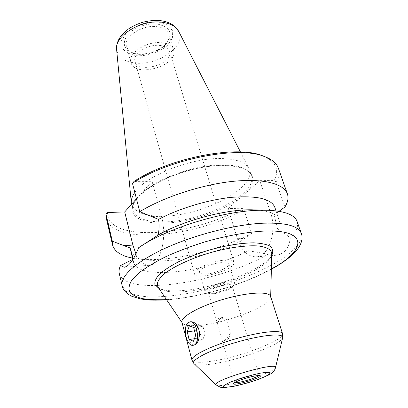 <?xml version="1.0" encoding="UTF-8"?>
<svg xmlns="http://www.w3.org/2000/svg" width="408" height="408" viewBox="0 0 408 408"><rect width="100%" height="100%" fill="white"/><g stroke="black" fill="none" stroke-linecap="round" stroke-linejoin="round"><path stroke-width="0.31" stroke-dasharray="2.04 1.53" d="M189.353 325.905L198.584 324.64L202.898 326.227L205.01 333.882L202.751 339.859L198.446 338.145L196.391 330.582L198.584 324.64M193.611 327.512L202.898 326.227M194.514 330.847L196.391 330.582M194.402 338.747L198.446 338.145M193.474 341.256L202.751 339.859M195.702 335.238L205.01 333.882M194.157 345.122C191.561 345.117 189.562 342.353 188.154 336.83C186.298 330.021 186.696 325.186 189.353 322.325L190.883 321.728M221.799 338.604L221.957 339.589L223.339 340.614C225.394 339.93 227.751 337.493 230.413 333.295C229.775 337.36 228.251 339.67 225.848 340.231L223.803 339.976L221.799 338.604L217.79 324.544C218.418 320.413 219.968 318.077 222.442 317.531L226.267 319.02L220.014 317.852C217.321 318.408 216.393 320.117 217.229 322.988L217.79 324.544M230.413 333.295L226.267 319.02M234.498 382.627L234.182 382.143C234.564 380.761 246.095 376.65 253.485 375.294C256.418 374.743 258.203 374.62 258.83 374.937L258.825 375.513M214.363 293.673C221.784 292.541 227.465 290.465 231.397 287.451L232.193 285.794C231.703 281.785 206.846 289.053 208.6 292.694L210.161 293.658L214.363 293.673M224.589 260.156C230.122 259.784 233.238 260.493 233.932 262.278C236.824 269.244 195.779 281.25 194.463 273.819C192.459 269.739 211.558 260.957 224.589 260.156M206.876 273.957C216.419 273.253 230.199 266.975 228.832 263.849C228.082 258.346 197.273 267.352 199.609 272.396C200.175 273.783 202.597 274.304 206.876 273.957M212.374 293.102C219.8 292.358 230.566 288.436 233.656 285.309L234.671 283.203C234.07 278.129 202.888 287.247 205.112 291.848L207.101 293.077L212.374 293.102M157.942 286.921L160.716 289.298C166.107 291.975 174.976 292.679 187.323 291.404C219.06 288.374 263.757 270.514 270.703 257.137L271.759 253.638M271.891 255.015C264.323 268.954 218.54 287.201 185.936 290.282C173.344 291.567 164.225 290.858 158.569 288.15M181.942 322.218L182.274 322.947C184.763 325.798 192.091 326.415 204.265 324.799C231.443 321.387 271.136 305.255 270.672 297.1L270.555 296.305M297.09 221.478C298.595 226.384 296.325 231.938 290.277 238.134C288.879 248.523 284.095 254.235 275.925 255.265L268.163 254.164C219.484 282.627 125.404 297.539 119.269 273.472M157.554 24.103C147.064 22.654 133.151 27.805 127.301 35.251C121.844 43.661 123.869 49.618 133.37 53.117C143.555 56.233 159.589 51.546 166.495 43.427C173.461 33.691 170.483 27.244 157.554 24.103M134.824 192.494C145.427 175.777 191.403 157.463 221.748 158.549C236.538 159.013 245.585 162.318 248.88 168.453L249.441 169.784C256.122 188.195 202.929 215.465 164.307 216.097C145.707 216.623 134.793 212.675 131.565 204.25L133.11 210.35C132.258 206.994 133.314 203.204 136.267 198.982M279.046 211.298L274.202 214.817L277.343 228.659C282.545 231.764 286.855 234.921 290.277 238.134M268.163 254.164L248.329 250.736C245.213 248.115 242.816 244.871 241.143 241.006L251.578 233.366L243.989 209.743L241.924 208.187L228.052 208.631L237.436 238.746C241.531 250.726 247.778 256.754 256.173 256.831C268.857 256.693 277.379 231.3 270.428 212.252L259.769 180.637L274.12 180.55L276.308 182.218L284.911 207.004M228.052 208.631L259.769 180.637M135.986 254.021C139.653 261.686 144.06 265.44 149.206 265.287C160.242 265.399 167.642 237.415 161.476 216.271L152.056 181.29L134.054 181.402M152.056 181.29L136.44 198.793M133.105 259.228L133.294 258.922M157.208 26.719C163.465 27.673 167.29 30.161 168.688 34.18C169.611 37.556 168.555 41.004 165.51 44.533C159.12 52.045 144.223 56.406 134.788 53.514C130.325 52.183 127.577 49.847 126.536 46.507C123.007 37.087 142.372 24.296 157.208 26.719M160.181 45.482C165.311 46.175 168.433 48.118 169.544 51.311C174.068 63.877 138.001 74.424 135.048 61.399C132.233 53.963 148.104 43.717 160.181 45.482M162.058 42.789C168.356 43.661 172.191 46.058 173.553 49.97C179.143 65.53 134.62 78.55 130.942 62.429C127.474 53.264 147.125 40.565 162.058 42.789M276.308 182.218C279.103 177.169 279.786 172.482 278.353 168.162M262.553 155.841C275.905 161.507 279.766 169.743 274.12 180.55M241.924 208.187C192.647 236.502 106.457 243.076 107.559 212.492M106.335 218.464C112.975 245.611 195.957 237.232 243.989 209.743M251.578 233.366C217.831 251.155 168.438 262.584 137.914 258.912L132.493 258.075M274.808 207.274C275.573 209.584 275.369 212.099 274.202 214.817M241.143 241.006C213.098 254.638 174.022 263.17 150.333 260.289C138.858 258.927 132.212 255.332 130.392 249.507M254.184 209.875C268.709 210.61 276.986 213.858 279.021 219.631C279.898 222.345 279.342 225.354 277.343 228.659M248.329 250.736C206.933 272.248 137.894 280.969 133.503 262.181L133.355 259.095M191.969 360.111C193.407 362.794 200.828 363.018 214.236 360.779C242.75 356.169 285.177 339.711 282.525 333.632M194.045 363.64C196.549 365.527 203.684 365.466 215.455 363.452C242.133 359.035 281.79 344.153 282.678 337.722M216.22 384.999C217.586 385.994 222.207 385.733 230.076 384.219L260.192 375.692C269.56 372.203 274.666 369.526 275.502 367.664M122.165 285.784L126.291 291.394C131.447 294.224 138.608 296.03 147.773 296.82C167.387 297.554 193.545 293.495 219.473 286.095C245.305 278.363 269.53 267.689 285.656 256.499C292.954 250.9 298.013 245.514 300.834 240.358L301.288 233.407M271.376 268.949C243.153 284.646 198.747 297.631 166.515 299.615M158.891 22.098L147.257 22.481C139.006 24.556 132.049 27.994 126.388 32.798L121.594 40.463L122.023 47.695C124.894 51.816 129.688 54.488 136.415 55.718C147.257 56.304 159.217 52.397 167.209 45.645L172.39 38.347L172.742 31.049L167.989 25.209L158.891 22.098M178.714 31.452C186.864 45.88 157.972 65.938 135.252 63C124.185 61.7 117.973 57.232 116.622 49.613M270.428 212.252L278.118 211.971M237.436 238.746L244.871 238.292M161.476 216.271L151.919 216.623M136.43 198.757C147.14 182.238 193.336 163.94 223.747 164.837C239.715 165.296 248.941 168.932 251.425 175.751C257.999 193.841 204.556 220.968 165.857 221.814C147.217 222.442 136.303 218.617 133.11 210.35C129.474 200.185 152.867 180.734 185.9 171.278C218.826 161.446 249.013 165.23 251.425 175.751L249.441 169.784M245.152 193.535C260.192 179.449 253.077 165.52 224.568 165.235C196.238 164.745 154.612 179.699 139.409 195.468M136.389 198.849C124.047 214.302 139.709 224.476 165.674 223.049C191.352 222.069 224.66 210.605 241.648 196.625M225.848 340.231L223.339 340.619M222.442 317.531L220.014 317.852M234.182 382.143L233.442 383.52M258.83 374.937L260.197 375.697M208.6 292.694L217.229 322.988M221.957 339.589L234.146 382.373M232.193 285.794L258.983 375.11M231.397 287.451L233.656 285.309M210.161 293.658L207.101 293.077M199.609 272.396L205.112 291.848M228.832 263.849L234.671 283.203M270.703 257.137L271.718 255.321M160.716 289.298L158.885 288.318M270.672 297.1L270.683 296.692M182.274 322.947L182.044 322.611M166.683 299.865C184.166 298.63 205.219 294.234 222.329 289.073C240.679 283.54 257.025 276.935 271.366 269.255M240.44 151.97L248.88 168.453M256.173 256.831L275.925 255.265M149.206 265.287L124.211 267.26M165.51 44.533L166.495 43.427M134.788 53.514L133.37 53.117M233.932 262.278L169.544 51.311M194.463 273.819L135.048 61.399M173.553 49.97L168.688 34.18M130.942 62.429L126.536 46.507M264.318 156.488L264.858 156.687M150.333 260.289L137.914 258.912M279.021 219.631L276.032 210.859M133.503 262.181L132.814 259.381M266.154 210.196L268.01 210.248"/><path stroke-width="0.61" d="M189.353 325.905L193.611 327.512L195.702 335.238L193.474 341.256L189.22 339.517L187.185 331.888L189.353 325.905M187.185 331.888L194.514 330.847M189.22 339.517L194.402 338.747M188.425 322.447C182.177 326.145 186.405 346.912 193.168 345.28C200.894 344.617 197.38 320.086 189.878 321.856L188.425 322.447M189.878 321.856L190.883 321.723C195.264 321.835 198.145 325.37 199.527 332.316C199.446 339.563 197.656 343.832 194.157 345.122L193.168 345.28M254.403 376.089C246.381 377.573 233.84 382.036 233.442 383.52C231.474 386.81 263.629 377.41 260.197 375.697C259.524 375.355 257.591 375.488 254.403 376.089M258.825 375.513C257.662 377.063 246.891 380.817 239.853 382.148C237.125 382.679 235.339 382.837 234.498 382.627M270.683 296.692L271.759 253.638C271.402 249.711 267.072 247.171 258.774 246.019C246.932 244.999 228.551 247.483 209.753 252.848C191.026 258.458 174.201 266.261 164.776 273.508C158.406 278.945 156.126 283.417 157.942 286.921L182.044 322.611M158.569 288.15L154.948 284.575C154.397 281.627 155.897 278.185 159.441 274.237C164.174 270.096 170.697 265.863 179.005 261.543C188.154 257.321 198.14 253.521 208.962 250.145C225.338 245.555 241.184 242.979 253.496 242.831C260.942 243.158 266.526 244.3 270.254 246.248C272.804 248.594 273.385 251.456 271.993 254.827L271.891 255.015M270.555 296.305C269.311 291.118 247.646 292.189 223.344 299.329C199.022 306.408 180.198 317.179 181.942 322.218L191.969 360.111C190.5 356.164 210.064 346.275 234.952 339.028C259.83 331.724 281.637 329.511 282.525 333.632L270.555 296.305M139.745 211.681C163.542 197.171 201.287 184.758 232.239 181.427C263.247 178.087 283.958 183.707 287.39 193.882L278.353 168.162C276.68 163.348 272.182 159.523 264.858 156.687C239.251 145.319 169.004 158.794 132.467 183.33L139.745 211.681L158.549 219.387C159.36 224.375 159.242 229.576 158.197 234.993L138.638 247.722C165.424 228.903 222.615 211.002 258.927 210.263L268.01 210.248C285.065 211.125 294.76 214.868 297.09 221.478L301.288 233.407C298.544 225.93 285.85 222.528 263.201 223.196C235.243 224.446 194.999 234.646 165.347 248.202C135.629 261.778 119.855 276.665 122.165 285.784C122.976 289.996 126.245 293.52 131.983 296.356L140.648 298.957L147.859 299.916C151.807 300.262 158.08 300.247 166.683 299.865M138.638 247.722C133.727 259.916 128.918 266.429 124.211 267.26L120.523 265.593L133.105 259.228M122.165 285.784L119.269 273.472C118.713 271.126 119.131 268.495 120.523 265.593M131.565 204.25L131.32 202.832C131.014 199.696 132.182 196.253 134.824 192.494M287.39 193.882C288.706 197.865 287.88 202.24 284.911 207.004L279.046 211.298M133.294 258.922L130.162 247.998L112.333 241.215L106.014 214.373L107.559 212.492L124.7 211.941L132.901 245.086L135.986 254.021M132.467 183.33L134.054 181.402C169.85 157.636 237.563 144.804 262.553 155.841L264.318 156.488M136.44 198.793L124.7 211.941M106.014 214.373L106.335 218.464L112.577 244.999L112.333 241.215M132.493 258.075C121.115 255.898 114.475 251.537 112.577 244.999M158.549 219.387C179.199 208.345 208.865 199.481 232.631 197.263C257.275 195.549 271.335 198.885 274.808 207.274L276.032 210.859M132.814 259.381L130.162 247.998M158.197 234.993C184.176 220.06 228.444 208.57 254.184 209.875L266.154 210.196M234.34 386.136C244.341 383.954 253.822 381.113 262.778 377.604C267.454 375.523 269.963 373.927 270.31 372.825C269.112 372.162 265.715 372.3 260.115 373.228C249.528 375.493 239.567 378.486 230.224 382.209C225.634 384.336 223.411 385.881 223.559 386.855C225.206 387.36 228.801 387.121 234.34 386.136M275.502 367.664C278.72 360.794 209.804 380.945 216.22 384.999L220.279 387.223L223.936 387.6L233.779 386.33C242.5 384.418 250.589 382.148 258.04 379.517L267.694 375.513L270.32 374.065C273.12 372.397 274.844 370.265 275.502 367.664L282.678 337.722C284.269 332.811 262.155 334.708 235.941 342.404C209.707 350.044 190.057 360.361 194.045 363.64L191.969 360.111M166.515 299.615C157.417 300.018 149.456 299.691 142.632 298.646C136.624 297.172 132.34 294.959 129.769 292.011C128.331 288.655 129.035 284.687 131.886 280.118L139.25 272.682C146.222 267.383 155.101 262.038 165.888 256.647C177.572 251.369 190.204 246.565 203.791 242.225C224.385 236.227 244.739 232.392 261.722 231.214C309.626 228.495 306.719 250.349 271.376 268.949M178.714 31.452L174.803 26.474C171.156 23.394 166.566 21.481 161.032 20.732C154.882 20.069 148.481 20.665 141.836 22.527C136.991 24.179 132.534 26.321 128.464 28.953L121.956 34.813C118.075 39.382 116.295 44.319 116.622 49.613C114.046 35.863 141.918 18.875 162.705 22.343C170.774 23.567 176.108 26.607 178.714 31.452L240.44 151.97M132.901 245.086L123.797 245.636M271.718 255.321L271.993 254.827M158.885 288.318L158.386 288.048M282.678 337.722L282.525 333.632M216.22 384.999L194.045 363.64M271.366 269.255C279.46 264.782 286.227 260.202 291.669 255.51L297.865 248.814L300.16 245.081C302.221 240.577 302.593 236.686 301.288 233.407M116.622 49.613L131.32 202.832"/></g></svg>
